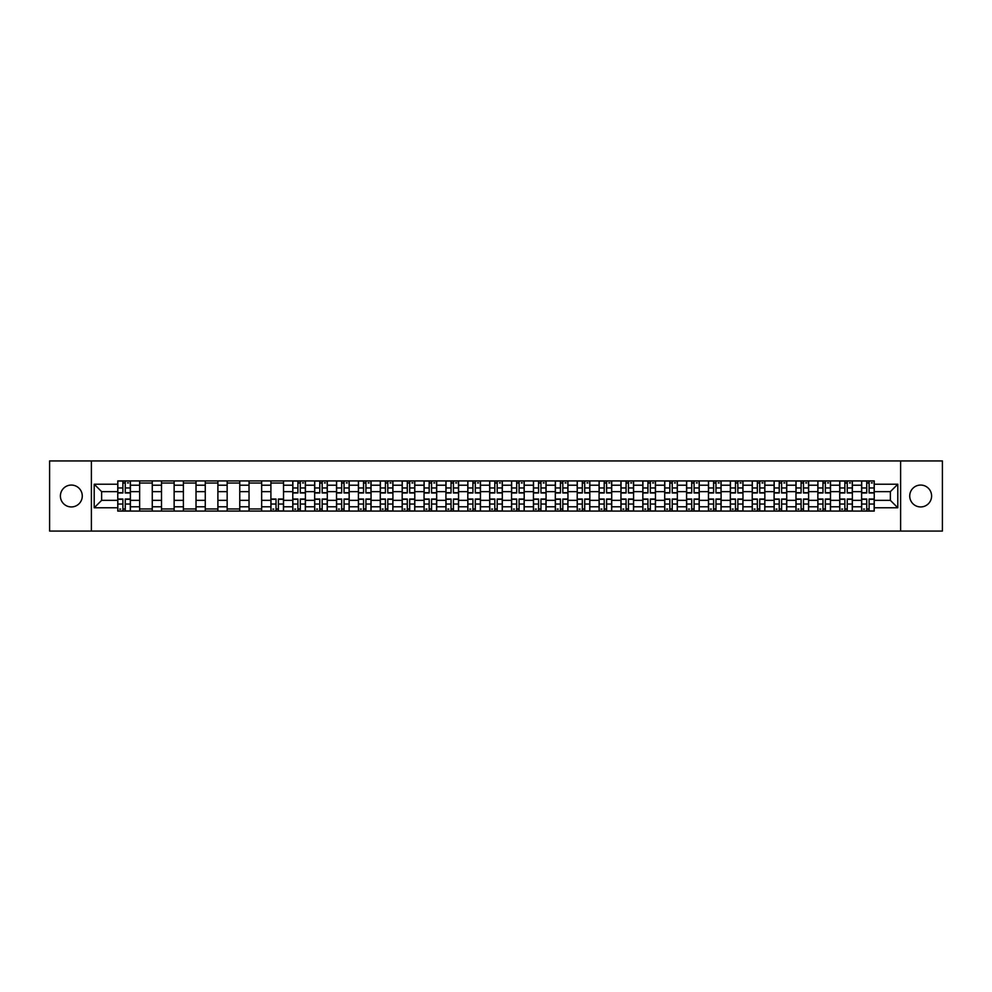 <?xml version="1.0" encoding="UTF-8"?>
<svg xmlns="http://www.w3.org/2000/svg" width="992" height="992" viewBox="0 0 992 992"><rect width="100%" height="100%" fill="white"/><g stroke="black" fill="none" stroke-linecap="round" stroke-linejoin="round"><path stroke-width="1.49" d="M920.663 485.063A10.937 10.937 0 0 0 909.726 496A10.937 10.937 0 0 0 920.663 506.937A10.937 10.937 0 0 0 931.6 496A10.937 10.937 0 0 0 920.663 485.063M71.337 485.063A10.937 10.937 0 0 0 60.4 496A10.937 10.937 0 0 0 71.337 506.937A10.937 10.937 0 0 0 82.274 496A10.937 10.937 0 0 0 71.337 485.063M900.612 531.067L942.4 531.067L942.4 460.933L49.6 460.933L49.6 531.067L900.612 531.067L900.612 460.933M139.636 511.078L139.636 485.2L130.386 485.2L130.386 511.078M130.386 485.2L130.386 480.922M139.636 485.2L139.636 480.922M152.26 480.922L152.26 511.078M161.51 511.078L161.51 480.922M174.133 480.922L174.133 511.078M183.396 511.078L183.396 480.922M196.019 480.922L196.019 511.078M205.27 511.078L205.27 480.922M217.893 480.922L217.893 511.078M227.156 511.078L227.156 480.922M239.766 480.922L239.766 511.078M249.029 511.078L249.029 480.922M261.652 480.922L261.652 511.078M270.903 511.078L270.903 480.922M283.526 480.922L283.526 511.078M292.789 511.078L292.789 480.922M305.412 480.922L305.412 511.078M314.662 511.078L314.662 480.922M327.286 480.922L327.286 511.078M336.536 511.078L336.536 480.922M349.159 480.922L349.159 511.078M358.422 511.078L358.422 480.922M371.045 480.922L371.045 511.078M380.296 511.078L380.296 480.922M392.919 480.922L392.919 511.078M402.182 511.078L402.182 480.922M414.792 480.922L414.792 511.078M424.055 511.078L424.055 480.922M436.678 480.922L436.678 511.078M445.929 511.078L445.929 480.922M458.552 480.922L458.552 511.078M467.815 511.078L467.815 480.922M480.438 480.922L480.438 511.078M489.688 511.078L489.688 480.922M502.312 480.922L502.312 511.078M511.562 511.078L511.562 480.922M524.185 480.922L524.185 511.078M533.448 511.078L533.448 480.922M546.071 480.922L546.071 511.078M555.322 511.078L555.322 480.922M567.945 480.922L567.945 511.078M577.208 511.078L577.208 480.922M589.818 480.922L589.818 511.078M599.081 511.078L599.081 480.922M611.704 480.922L611.704 511.078M620.955 511.078L620.955 480.922M633.578 480.922L633.578 511.078M642.841 511.078L642.841 480.922M655.464 480.922L655.464 511.078M664.714 511.078L664.714 480.922M677.338 480.922L677.338 511.078M686.588 511.078L686.588 480.922M699.211 480.922L699.211 511.078M708.474 511.078L708.474 480.922M721.097 480.922L721.097 511.078M730.348 511.078L730.348 480.922M742.971 480.922L742.971 511.078M752.234 511.078L752.234 480.922M764.844 480.922L764.844 511.078M774.107 511.078L774.107 480.922M786.73 480.922L786.73 511.078M795.981 511.078L795.981 480.922M808.604 480.922L808.604 511.078M817.867 511.078L817.867 480.922M830.49 480.922L830.49 511.078M839.74 511.078L839.74 480.922M852.364 480.922L852.364 511.078M861.614 511.078L861.614 480.922M861.614 500.352L852.364 500.352M839.74 500.352L830.49 500.352M817.867 500.352L808.604 500.352M795.981 500.352L786.73 500.352M774.107 500.352L764.844 500.352M752.234 500.352L742.971 500.352M730.348 500.352L721.097 500.352M708.474 500.352L699.211 500.352M686.588 500.352L677.338 500.352M664.714 500.352L655.464 500.352M642.841 500.352L633.578 500.352M620.955 500.352L611.704 500.352M599.081 500.352L589.818 500.352M577.208 500.352L567.945 500.352M555.322 500.352L546.071 500.352M533.448 500.352L524.185 500.352M511.562 500.352L502.312 500.352M489.688 500.352L480.438 500.352M467.815 500.352L458.552 500.352M445.929 500.352L436.678 500.352M424.055 500.352L414.792 500.352M402.182 500.352L392.919 500.352M380.296 500.352L371.045 500.352M358.422 500.352L349.159 500.352M336.536 500.352L327.286 500.352M314.662 500.352L305.412 500.352M292.789 500.352L283.526 500.352M270.903 500.352L261.652 500.352M249.029 500.352L239.766 500.352M227.156 500.352L217.893 500.352M205.27 500.352L196.019 500.352M183.396 500.352L174.133 500.352M161.51 500.352L152.26 500.352M139.636 500.352L130.386 500.352M861.614 491.648L852.364 491.648M839.74 491.648L830.49 491.648M817.867 491.648L808.604 491.648M795.981 491.648L786.73 491.648M774.107 491.648L764.844 491.648M752.234 491.648L742.971 491.648M730.348 491.648L721.097 491.648M708.474 491.648L699.211 491.648M686.588 491.648L677.338 491.648M664.714 491.648L655.464 491.648M642.841 491.648L633.578 491.648M620.955 491.648L611.704 491.648M599.081 491.648L589.818 491.648M577.208 491.648L567.945 491.648M555.322 491.648L546.071 491.648M533.448 491.648L524.185 491.648M511.562 491.648L502.312 491.648M489.688 491.648L480.438 491.648M467.815 491.648L458.552 491.648M445.929 491.648L436.678 491.648M424.055 491.648L414.792 491.648M402.182 491.648L392.919 491.648M380.296 491.648L371.045 491.648M358.422 491.648L349.159 491.648M336.536 491.648L327.286 491.648M314.662 491.648L305.412 491.648M292.789 491.648L283.526 491.648M270.903 491.648L261.652 491.648M249.029 491.648L239.766 491.648M227.156 491.648L217.893 491.648M205.27 491.648L196.019 491.648M183.396 491.648L174.133 491.648M161.51 491.648L152.26 491.648M139.636 491.648L130.386 491.648M101.63 500.352L117.763 500.352L117.763 491.648L101.63 491.648L101.63 500.352L94.203 507.78L94.203 484.22L117.763 484.22L117.763 491.648M874.237 491.648L874.237 500.352L890.37 500.352L890.37 491.648L874.237 491.648L874.237 480.922L117.763 480.922L117.763 484.22M874.237 484.22L897.797 484.22L897.797 507.78L874.237 507.78L874.237 500.352M117.763 500.352L117.763 511.078L874.237 511.078L874.237 507.78M117.763 507.78L94.203 507.78M91.388 531.067L91.388 460.933M125.265 508.97L122.884 508.97M122.884 483.03L125.265 483.03M152.26 508.97L139.636 508.97M139.636 483.03L152.26 483.03M174.133 508.97L161.51 508.97M161.51 483.03L174.133 483.03M196.019 508.97L183.396 508.97M183.396 483.03L196.019 483.03M217.893 508.97L205.27 508.97M205.27 483.03L217.893 483.03M239.766 508.97L227.156 508.97M227.156 483.03L239.766 483.03M261.652 508.97L249.029 508.97M249.029 483.03L261.652 483.03M278.405 508.97L276.024 508.97M270.903 483.03L283.526 483.03M300.291 508.97L297.91 508.97M297.91 483.03L300.291 483.03M322.164 508.97L319.784 508.97M319.784 483.03L322.164 483.03M344.05 508.97L341.657 508.97M341.657 483.03L344.05 483.03M365.924 508.97L363.543 508.97M363.543 483.03L365.924 483.03M387.798 508.97L385.417 508.97M385.417 483.03L387.798 483.03M409.684 508.97L407.29 508.97M407.29 483.03L409.684 483.03M431.557 508.97L429.176 508.97M429.176 483.03L431.557 483.03M453.431 508.97L451.05 508.97M451.05 483.03L453.431 483.03M475.317 508.97L472.924 508.97M472.924 483.03L475.317 483.03M497.19 508.97L494.81 508.97M494.81 483.03L497.19 483.03M519.076 508.97L516.683 508.97M516.683 483.03L519.076 483.03M540.95 508.97L538.569 508.97M538.569 483.03L540.95 483.03M562.824 508.97L560.443 508.97M560.443 483.03L562.824 483.03M584.71 508.97L582.316 508.97M582.316 483.03L584.71 483.03M606.583 508.97L604.202 508.97M604.202 483.03L606.583 483.03M628.457 508.97L626.076 508.97M626.076 483.03L628.457 483.03M650.343 508.97L647.95 508.97M647.95 483.03L650.343 483.03M672.216 508.97L669.836 508.97M669.836 483.03L672.216 483.03M694.09 508.97L691.709 508.97M691.709 483.03L694.09 483.03M715.976 508.97L713.595 508.97M713.595 483.03L715.976 483.03M737.85 508.97L735.469 508.97M735.469 483.03L737.85 483.03M759.736 508.97L757.342 508.97M757.342 483.03L759.736 483.03M781.609 508.97L779.228 508.97M779.228 483.03L781.609 483.03M803.483 508.97L801.102 508.97M801.102 483.03L803.483 483.03M825.369 508.97L822.976 508.97M822.976 483.03L825.369 483.03M847.242 508.97L844.862 508.97M844.862 483.03L847.242 483.03M869.116 508.97L866.735 508.97M866.735 483.03L869.116 483.03M94.203 484.22L101.63 491.648M890.37 500.352L897.797 507.78M890.37 491.648L897.797 484.22M125.265 492.987L125.265 481.058L130.312 481.058L130.312 492.987L125.265 492.987M122.884 482.893L125.265 482.893M127.509 482.893L128.489 482.893M127.298 481.058L117.825 481.058L117.825 492.987L122.884 492.987L122.884 481.058L120.85 481.058M122.884 499.013L122.884 510.942L117.825 510.942L117.825 499.013L122.884 499.013M125.265 509.107L122.884 509.107M120.64 509.107L119.648 509.107M120.85 510.942L130.312 510.942L130.312 499.013L125.265 499.013L125.265 510.942L127.298 510.942M300.291 492.987L300.291 481.058L305.338 481.058L305.338 492.987L300.291 492.987M297.91 482.893L300.291 482.893M302.535 482.893L303.515 482.893M302.324 481.058L292.851 481.058L292.851 492.987L297.91 492.987L297.91 481.058L295.876 481.058M322.164 492.987L322.164 481.058L327.211 481.058L327.211 492.987L322.164 492.987M319.784 482.893L322.164 482.893M324.409 482.893L325.388 482.893M324.198 481.058L314.737 481.058L314.737 492.987L319.784 492.987L319.784 481.058L317.75 481.058M344.05 492.987L344.05 481.058L349.097 481.058L349.097 492.987L344.05 492.987M341.657 482.893L344.05 482.893M346.282 482.893L347.274 482.893M346.084 481.058L336.61 481.058L336.61 492.987L341.657 492.987L341.657 481.058L339.624 481.058M365.924 492.987L365.924 481.058L370.971 481.058L370.971 492.987L365.924 492.987M363.543 482.893L365.924 482.893M368.168 482.893L369.148 482.893M367.958 481.058L358.484 481.058L358.484 492.987L363.543 492.987L363.543 481.058L361.51 481.058M387.798 492.987L387.798 481.058L392.844 481.058L392.844 492.987L387.798 492.987M385.417 482.893L387.798 482.893M390.042 482.893L391.022 482.893M389.831 481.058L380.37 481.058L380.37 492.987L385.417 492.987L385.417 481.058L383.383 481.058M409.684 492.987L409.684 481.058L414.73 481.058L414.73 492.987L409.684 492.987M407.29 482.893L409.684 482.893M411.928 482.893L412.908 482.893M411.717 481.058L402.244 481.058L402.244 492.987L407.29 492.987L407.29 481.058L405.257 481.058M431.557 492.987L431.557 481.058L436.604 481.058L436.604 492.987L431.557 492.987M429.176 482.893L431.557 482.893M433.802 482.893L434.781 482.893M433.591 481.058L424.13 481.058L424.13 492.987L429.176 492.987L429.176 481.058L427.143 481.058M453.431 492.987L453.431 481.058L458.49 481.058L458.49 492.987L453.431 492.987M451.05 482.893L453.431 482.893M455.675 482.893L456.667 482.893M455.464 481.058L446.003 481.058L446.003 492.987L451.05 492.987L451.05 481.058L449.016 481.058M475.317 492.987L475.317 481.058L480.364 481.058L480.364 492.987L475.317 492.987M472.924 482.893L475.317 482.893M477.561 482.893L478.541 482.893M477.35 481.058L467.877 481.058L467.877 492.987L472.924 492.987L472.924 481.058L470.89 481.058M497.19 492.987L497.19 481.058L502.237 481.058L502.237 492.987L497.19 492.987M494.81 482.893L497.19 482.893M499.435 482.893L500.414 482.893M499.224 481.058L489.763 481.058L489.763 492.987L494.81 492.987L494.81 481.058L492.776 481.058M519.076 492.987L519.076 481.058L524.123 481.058L524.123 492.987L519.076 492.987M516.683 482.893L519.076 482.893M521.308 482.893L522.3 482.893M521.11 481.058L511.636 481.058L511.636 492.987L516.683 492.987L516.683 481.058L514.65 481.058M540.95 492.987L540.95 481.058L545.997 481.058L545.997 492.987L540.95 492.987M538.569 482.893L540.95 482.893M543.194 482.893L544.174 482.893M542.984 481.058L533.51 481.058L533.51 492.987L538.569 492.987L538.569 481.058L536.536 481.058M562.824 492.987L562.824 481.058L567.87 481.058L567.87 492.987L562.824 492.987M560.443 482.893L562.824 482.893M565.068 482.893L566.048 482.893M564.857 481.058L555.396 481.058L555.396 492.987L560.443 492.987L560.443 481.058L558.409 481.058M584.71 492.987L584.71 481.058L589.756 481.058L589.756 492.987L584.71 492.987M582.316 482.893L584.71 482.893M586.954 482.893L587.934 482.893M586.743 481.058L577.27 481.058L577.27 492.987L582.316 492.987L582.316 481.058L580.283 481.058M276.024 499.013L276.024 510.942L270.977 510.942L270.977 499.013L276.024 499.013M278.405 509.107L276.024 509.107M273.78 509.107L272.8 509.107M273.99 510.942L283.464 510.942L283.464 499.013L278.405 499.013L278.405 510.942L280.438 510.942M297.91 499.013L297.91 510.942L292.851 510.942L292.851 499.013L297.91 499.013M300.291 509.107L297.91 509.107M295.666 509.107L294.674 509.107M295.876 510.942L305.338 510.942L305.338 499.013L300.291 499.013L300.291 510.942L302.324 510.942M319.784 499.013L319.784 510.942L314.737 510.942L314.737 499.013L319.784 499.013M322.164 509.107L319.784 509.107M317.539 509.107L316.56 509.107M317.75 510.942L327.211 510.942L327.211 499.013L322.164 499.013L322.164 510.942L324.198 510.942M341.657 499.013L341.657 510.942L336.61 510.942L336.61 499.013L341.657 499.013M344.05 509.107L341.657 509.107M339.413 509.107L338.433 509.107M339.624 510.942L349.097 510.942L349.097 499.013L344.05 499.013L344.05 510.942L346.084 510.942M363.543 499.013L363.543 510.942L358.484 510.942L358.484 499.013L363.543 499.013M365.924 509.107L363.543 509.107M361.299 509.107L360.307 509.107M361.51 510.942L370.971 510.942L370.971 499.013L365.924 499.013L365.924 510.942L367.958 510.942M385.417 499.013L385.417 510.942L380.37 510.942L380.37 499.013L385.417 499.013M387.798 509.107L385.417 509.107M383.172 509.107L382.193 509.107M383.383 510.942L392.844 510.942L392.844 499.013L387.798 499.013L387.798 510.942L389.831 510.942M407.29 499.013L407.29 510.942L402.244 510.942L402.244 499.013L407.29 499.013M409.684 509.107L407.29 509.107M405.046 509.107L404.066 509.107M405.257 510.942L414.73 510.942L414.73 499.013L409.684 499.013L409.684 510.942L411.717 510.942M429.176 499.013L429.176 510.942L424.13 510.942L424.13 499.013L429.176 499.013M431.557 509.107L429.176 509.107M426.932 509.107L425.952 509.107M427.143 510.942L436.604 510.942L436.604 499.013L431.557 499.013L431.557 510.942L433.591 510.942M451.05 499.013L451.05 510.942L446.003 510.942L446.003 499.013L451.05 499.013M453.431 509.107L451.05 509.107M448.806 509.107L447.826 509.107M449.016 510.942L458.49 510.942L458.49 499.013L453.431 499.013L453.431 510.942L455.464 510.942M472.924 499.013L472.924 510.942L467.877 510.942L467.877 499.013L472.924 499.013M475.317 509.107L472.924 509.107M470.692 509.107L469.7 509.107M470.89 510.942L480.364 510.942L480.364 499.013L475.317 499.013L475.317 510.942L477.35 510.942M494.81 499.013L494.81 510.942L489.763 510.942L489.763 499.013L494.81 499.013M497.19 509.107L494.81 509.107M492.565 509.107L491.586 509.107M492.776 510.942L502.237 510.942L502.237 499.013L497.19 499.013L497.19 510.942L499.224 510.942M516.683 499.013L516.683 510.942L511.636 510.942L511.636 499.013L516.683 499.013M519.076 509.107L516.683 509.107M514.439 509.107L513.459 509.107M514.65 510.942L524.123 510.942L524.123 499.013L519.076 499.013L519.076 510.942L521.11 510.942M538.569 499.013L538.569 510.942L533.51 510.942L533.51 499.013L538.569 499.013M540.95 509.107L538.569 509.107M536.325 509.107L535.333 509.107M536.536 510.942L545.997 510.942L545.997 499.013L540.95 499.013L540.95 510.942L542.984 510.942M560.443 499.013L560.443 510.942L555.396 510.942L555.396 499.013L560.443 499.013M562.824 509.107L560.443 509.107M558.198 509.107L557.219 509.107M558.409 510.942L567.87 510.942L567.87 499.013L562.824 499.013L562.824 510.942L564.857 510.942M582.316 499.013L582.316 510.942L577.27 510.942L577.27 499.013L582.316 499.013M584.71 509.107L582.316 509.107M580.072 509.107L579.092 509.107M580.283 510.942L589.756 510.942L589.756 499.013L584.71 499.013L584.71 510.942L586.743 510.942M606.583 492.987L606.583 481.058L611.63 481.058L611.63 492.987L606.583 492.987M604.202 482.893L606.583 482.893M608.828 482.893L609.807 482.893M608.617 481.058L599.156 481.058L599.156 492.987L604.202 492.987L604.202 481.058L602.169 481.058M604.202 499.013L604.202 510.942L599.156 510.942L599.156 499.013L604.202 499.013M606.583 509.107L604.202 509.107M601.958 509.107L600.978 509.107M602.169 510.942L611.63 510.942L611.63 499.013L606.583 499.013L606.583 510.942L608.617 510.942M628.457 492.987L628.457 481.058L633.516 481.058L633.516 492.987L628.457 492.987M626.076 482.893L628.457 482.893M630.701 482.893L631.693 482.893M630.49 481.058L621.029 481.058L621.029 492.987L626.076 492.987L626.076 481.058L624.042 481.058M626.076 499.013L626.076 510.942L621.029 510.942L621.029 499.013L626.076 499.013M628.457 509.107L626.076 509.107M623.832 509.107L622.852 509.107M624.042 510.942L633.516 510.942L633.516 499.013L628.457 499.013L628.457 510.942L630.49 510.942M650.343 492.987L650.343 481.058L655.39 481.058L655.39 492.987L650.343 492.987M647.95 482.893L650.343 482.893M652.587 482.893L653.567 482.893M652.376 481.058L642.903 481.058L642.903 492.987L647.95 492.987L647.95 481.058L645.916 481.058M647.95 499.013L647.95 510.942L642.903 510.942L642.903 499.013L647.95 499.013M650.343 509.107L647.95 509.107M645.718 509.107L644.726 509.107M645.916 510.942L655.39 510.942L655.39 499.013L650.343 499.013L650.343 510.942L652.376 510.942M672.216 492.987L672.216 481.058L677.263 481.058L677.263 492.987L672.216 492.987M669.836 482.893L672.216 482.893M674.461 482.893L675.44 482.893M674.25 481.058L664.789 481.058L664.789 492.987L669.836 492.987L669.836 481.058L667.802 481.058M669.836 499.013L669.836 510.942L664.789 510.942L664.789 499.013L669.836 499.013M672.216 509.107L669.836 509.107M667.591 509.107L666.612 509.107M667.802 510.942L677.263 510.942L677.263 499.013L672.216 499.013L672.216 510.942L674.25 510.942M694.09 492.987L694.09 481.058L699.149 481.058L699.149 492.987L694.09 492.987M691.709 482.893L694.09 482.893M696.334 482.893L697.326 482.893M696.124 481.058L686.662 481.058L686.662 492.987L691.709 492.987L691.709 481.058L689.676 481.058M691.709 499.013L691.709 510.942L686.662 510.942L686.662 499.013L691.709 499.013M694.09 509.107L691.709 509.107M689.465 509.107L688.485 509.107M689.676 510.942L699.149 510.942L699.149 499.013L694.09 499.013L694.09 510.942L696.124 510.942M715.976 492.987L715.976 481.058L721.023 481.058L721.023 492.987L715.976 492.987M713.595 482.893L715.976 482.893M718.22 482.893L719.2 482.893M718.01 481.058L708.536 481.058L708.536 492.987L713.595 492.987L713.595 481.058L711.562 481.058M713.595 499.013L713.595 510.942L708.536 510.942L708.536 499.013L713.595 499.013M715.976 509.107L713.595 509.107M711.351 509.107L710.359 509.107M711.562 510.942L721.023 510.942L721.023 499.013L715.976 499.013L715.976 510.942L718.01 510.942M737.85 492.987L737.85 481.058L742.896 481.058L742.896 492.987L737.85 492.987M735.469 482.893L737.85 482.893M740.094 482.893L741.074 482.893M739.883 481.058L730.422 481.058L730.422 492.987L735.469 492.987L735.469 481.058L733.435 481.058M735.469 499.013L735.469 510.942L730.422 510.942L730.422 499.013L735.469 499.013M737.85 509.107L735.469 509.107M733.224 509.107L732.245 509.107M733.435 510.942L742.896 510.942L742.896 499.013L737.85 499.013L737.85 510.942L739.883 510.942M759.736 492.987L759.736 481.058L764.782 481.058L764.782 492.987L759.736 492.987M757.342 482.893L759.736 482.893M761.98 482.893L762.96 482.893M761.769 481.058L752.296 481.058L752.296 492.987L757.342 492.987L757.342 481.058L755.309 481.058M757.342 499.013L757.342 510.942L752.296 510.942L752.296 499.013L757.342 499.013M759.736 509.107L757.342 509.107M755.098 509.107L754.118 509.107M755.309 510.942L764.782 510.942L764.782 499.013L759.736 499.013L759.736 510.942L761.769 510.942M781.609 492.987L781.609 481.058L786.656 481.058L786.656 492.987L781.609 492.987M779.228 482.893L781.609 482.893M783.854 482.893L784.833 482.893M783.643 481.058L774.182 481.058L774.182 492.987L779.228 492.987L779.228 481.058L777.195 481.058M779.228 499.013L779.228 510.942L774.182 510.942L774.182 499.013L779.228 499.013M781.609 509.107L779.228 509.107M776.984 509.107L776.004 509.107M777.195 510.942L786.656 510.942L786.656 499.013L781.609 499.013L781.609 510.942L783.643 510.942M803.483 492.987L803.483 481.058L808.542 481.058L808.542 492.987L803.483 492.987M801.102 482.893L803.483 482.893M805.727 482.893L806.707 482.893M805.516 481.058L796.055 481.058L796.055 492.987L801.102 492.987L801.102 481.058L799.068 481.058M801.102 499.013L801.102 510.942L796.055 510.942L796.055 499.013L801.102 499.013M803.483 509.107L801.102 509.107M798.858 509.107L797.878 509.107M799.068 510.942L808.542 510.942L808.542 499.013L803.483 499.013L803.483 510.942L805.516 510.942M825.369 492.987L825.369 481.058L830.416 481.058L830.416 492.987L825.369 492.987M822.976 482.893L825.369 482.893M827.613 482.893L828.593 482.893M827.402 481.058L817.929 481.058L817.929 492.987L822.976 492.987L822.976 481.058L820.942 481.058M822.976 499.013L822.976 510.942L817.929 510.942L817.929 499.013L822.976 499.013M825.369 509.107L822.976 509.107M820.744 509.107L819.752 509.107M820.942 510.942L830.416 510.942L830.416 499.013L825.369 499.013L825.369 510.942L827.402 510.942M847.242 492.987L847.242 481.058L852.289 481.058L852.289 492.987L847.242 492.987M844.862 482.893L847.242 482.893M849.487 482.893L850.466 482.893M849.276 481.058L839.815 481.058L839.815 492.987L844.862 492.987L844.862 481.058L842.828 481.058M844.862 499.013L844.862 510.942L839.815 510.942L839.815 499.013L844.862 499.013M847.242 509.107L844.862 509.107M842.617 509.107L841.638 509.107M842.828 510.942L852.289 510.942L852.289 499.013L847.242 499.013L847.242 510.942L849.276 510.942M869.116 492.987L869.116 481.058L874.175 481.058L874.175 492.987L869.116 492.987M866.735 482.893L869.116 482.893M871.36 482.893L872.352 482.893M871.15 481.058L861.688 481.058L861.688 492.987L866.735 492.987L866.735 481.058L864.702 481.058M866.735 499.013L866.735 510.942L861.688 510.942L861.688 499.013L866.735 499.013M869.116 509.107L866.735 509.107M864.491 509.107L863.511 509.107M864.702 510.942L874.175 510.942L874.175 499.013L869.116 499.013L869.116 510.942L871.15 510.942M839.74 485.2L830.49 485.2M817.867 485.2L808.604 485.2M795.981 485.2L786.73 485.2M774.107 485.2L764.844 485.2M752.234 485.2L742.971 485.2M730.348 485.2L721.097 485.2M708.474 485.2L699.211 485.2M686.588 485.2L677.338 485.2M664.714 485.2L655.464 485.2M642.841 485.2L633.578 485.2M620.955 485.2L611.704 485.2M599.081 485.2L589.818 485.2M577.208 485.2L567.945 485.2M555.322 485.2L546.071 485.2M533.448 485.2L524.185 485.2M511.562 485.2L502.312 485.2M489.688 485.2L480.438 485.2M467.815 485.2L458.552 485.2M445.929 485.2L436.678 485.2M424.055 485.2L414.792 485.2M402.182 485.2L392.919 485.2M380.296 485.2L371.045 485.2M358.422 485.2L349.159 485.2M336.536 485.2L327.286 485.2M314.662 485.2L305.412 485.2M292.789 485.2L283.526 485.2M270.903 485.2L261.652 485.2M249.029 485.2L239.766 485.2M227.156 485.2L217.893 485.2M205.27 485.2L196.019 485.2M183.396 485.2L174.133 485.2M161.51 485.2L152.26 485.2M861.614 485.2L852.364 485.2M839.74 506.8L830.49 506.8M817.867 506.8L808.604 506.8M795.981 506.8L786.73 506.8M774.107 506.8L764.844 506.8M752.234 506.8L742.971 506.8M730.348 506.8L721.097 506.8M708.474 506.8L699.211 506.8M686.588 506.8L677.338 506.8M664.714 506.8L655.464 506.8M642.841 506.8L633.578 506.8M620.955 506.8L611.704 506.8M599.081 506.8L589.818 506.8M577.208 506.8L567.945 506.8M555.322 506.8L546.071 506.8M533.448 506.8L524.185 506.8M511.562 506.8L502.312 506.8M489.688 506.8L480.438 506.8M467.815 506.8L458.552 506.8M445.929 506.8L436.678 506.8M424.055 506.8L414.792 506.8M402.182 506.8L392.919 506.8M380.296 506.8L371.045 506.8M358.422 506.8L349.159 506.8M336.536 506.8L327.286 506.8M314.662 506.8L305.412 506.8M292.789 506.8L283.526 506.8M270.903 506.8L261.652 506.8M249.029 506.8L239.766 506.8M227.156 506.8L217.893 506.8M205.27 506.8L196.019 506.8M183.396 506.8L174.133 506.8M161.51 506.8L152.26 506.8M139.636 506.8L130.386 506.8M861.614 506.8L852.364 506.8M125.265 492.689L130.312 492.689M125.265 487.952L130.312 487.952M117.825 492.689L122.884 492.689M117.825 487.952L122.884 487.952M122.884 499.311L117.825 499.311M122.884 504.048L117.825 504.048M130.312 499.311L125.265 499.311M130.312 504.048L125.265 504.048M300.291 492.689L305.338 492.689M300.291 487.952L305.338 487.952M292.851 492.689L297.91 492.689M292.851 487.952L297.91 487.952M322.164 492.689L327.211 492.689M322.164 487.952L327.211 487.952M314.737 492.689L319.784 492.689M314.737 487.952L319.784 487.952M344.05 492.689L349.097 492.689M344.05 487.952L349.097 487.952M336.61 492.689L341.657 492.689M336.61 487.952L341.657 487.952M365.924 492.689L370.971 492.689M365.924 487.952L370.971 487.952M358.484 492.689L363.543 492.689M358.484 487.952L363.543 487.952M387.798 492.689L392.844 492.689M387.798 487.952L392.844 487.952M380.37 492.689L385.417 492.689M380.37 487.952L385.417 487.952M409.684 492.689L414.73 492.689M409.684 487.952L414.73 487.952M402.244 492.689L407.29 492.689M402.244 487.952L407.29 487.952M431.557 492.689L436.604 492.689M431.557 487.952L436.604 487.952M424.13 492.689L429.176 492.689M424.13 487.952L429.176 487.952M453.431 492.689L458.49 492.689M453.431 487.952L458.49 487.952M446.003 492.689L451.05 492.689M446.003 487.952L451.05 487.952M475.317 492.689L480.364 492.689M475.317 487.952L480.364 487.952M467.877 492.689L472.924 492.689M467.877 487.952L472.924 487.952M497.19 492.689L502.237 492.689M497.19 487.952L502.237 487.952M489.763 492.689L494.81 492.689M489.763 487.952L494.81 487.952M519.076 492.689L524.123 492.689M519.076 487.952L524.123 487.952M511.636 492.689L516.683 492.689M511.636 487.952L516.683 487.952M540.95 492.689L545.997 492.689M540.95 487.952L545.997 487.952M533.51 492.689L538.569 492.689M533.51 487.952L538.569 487.952M562.824 492.689L567.87 492.689M562.824 487.952L567.87 487.952M555.396 492.689L560.443 492.689M555.396 487.952L560.443 487.952M584.71 492.689L589.756 492.689M584.71 487.952L589.756 487.952M577.27 492.689L582.316 492.689M577.27 487.952L582.316 487.952M276.024 499.311L270.977 499.311M276.024 504.048L270.977 504.048M283.464 499.311L278.405 499.311M283.464 504.048L278.405 504.048M297.91 499.311L292.851 499.311M297.91 504.048L292.851 504.048M305.338 499.311L300.291 499.311M305.338 504.048L300.291 504.048M319.784 499.311L314.737 499.311M319.784 504.048L314.737 504.048M327.211 499.311L322.164 499.311M327.211 504.048L322.164 504.048M341.657 499.311L336.61 499.311M341.657 504.048L336.61 504.048M349.097 499.311L344.05 499.311M349.097 504.048L344.05 504.048M363.543 499.311L358.484 499.311M363.543 504.048L358.484 504.048M370.971 499.311L365.924 499.311M370.971 504.048L365.924 504.048M385.417 499.311L380.37 499.311M385.417 504.048L380.37 504.048M392.844 499.311L387.798 499.311M392.844 504.048L387.798 504.048M407.29 499.311L402.244 499.311M407.29 504.048L402.244 504.048M414.73 499.311L409.684 499.311M414.73 504.048L409.684 504.048M429.176 499.311L424.13 499.311M429.176 504.048L424.13 504.048M436.604 499.311L431.557 499.311M436.604 504.048L431.557 504.048M451.05 499.311L446.003 499.311M451.05 504.048L446.003 504.048M458.49 499.311L453.431 499.311M458.49 504.048L453.431 504.048M472.924 499.311L467.877 499.311M472.924 504.048L467.877 504.048M480.364 499.311L475.317 499.311M480.364 504.048L475.317 504.048M494.81 499.311L489.763 499.311M494.81 504.048L489.763 504.048M502.237 499.311L497.19 499.311M502.237 504.048L497.19 504.048M516.683 499.311L511.636 499.311M516.683 504.048L511.636 504.048M524.123 499.311L519.076 499.311M524.123 504.048L519.076 504.048M538.569 499.311L533.51 499.311M538.569 504.048L533.51 504.048M545.997 499.311L540.95 499.311M545.997 504.048L540.95 504.048M560.443 499.311L555.396 499.311M560.443 504.048L555.396 504.048M567.87 499.311L562.824 499.311M567.87 504.048L562.824 504.048M582.316 499.311L577.27 499.311M582.316 504.048L577.27 504.048M589.756 499.311L584.71 499.311M589.756 504.048L584.71 504.048M606.583 492.689L611.63 492.689M606.583 487.952L611.63 487.952M599.156 492.689L604.202 492.689M599.156 487.952L604.202 487.952M604.202 499.311L599.156 499.311M604.202 504.048L599.156 504.048M611.63 499.311L606.583 499.311M611.63 504.048L606.583 504.048M628.457 492.689L633.516 492.689M628.457 487.952L633.516 487.952M621.029 492.689L626.076 492.689M621.029 487.952L626.076 487.952M626.076 499.311L621.029 499.311M626.076 504.048L621.029 504.048M633.516 499.311L628.457 499.311M633.516 504.048L628.457 504.048M650.343 492.689L655.39 492.689M650.343 487.952L655.39 487.952M642.903 492.689L647.95 492.689M642.903 487.952L647.95 487.952M647.95 499.311L642.903 499.311M647.95 504.048L642.903 504.048M655.39 499.311L650.343 499.311M655.39 504.048L650.343 504.048M672.216 492.689L677.263 492.689M672.216 487.952L677.263 487.952M664.789 492.689L669.836 492.689M664.789 487.952L669.836 487.952M669.836 499.311L664.789 499.311M669.836 504.048L664.789 504.048M677.263 499.311L672.216 499.311M677.263 504.048L672.216 504.048M694.09 492.689L699.149 492.689M694.09 487.952L699.149 487.952M686.662 492.689L691.709 492.689M686.662 487.952L691.709 487.952M691.709 499.311L686.662 499.311M691.709 504.048L686.662 504.048M699.149 499.311L694.09 499.311M699.149 504.048L694.09 504.048M715.976 492.689L721.023 492.689M715.976 487.952L721.023 487.952M708.536 492.689L713.595 492.689M708.536 487.952L713.595 487.952M713.595 499.311L708.536 499.311M713.595 504.048L708.536 504.048M721.023 499.311L715.976 499.311M721.023 504.048L715.976 504.048M737.85 492.689L742.896 492.689M737.85 487.952L742.896 487.952M730.422 492.689L735.469 492.689M730.422 487.952L735.469 487.952M735.469 499.311L730.422 499.311M735.469 504.048L730.422 504.048M742.896 499.311L737.85 499.311M742.896 504.048L737.85 504.048M759.736 492.689L764.782 492.689M759.736 487.952L764.782 487.952M752.296 492.689L757.342 492.689M752.296 487.952L757.342 487.952M757.342 499.311L752.296 499.311M757.342 504.048L752.296 504.048M764.782 499.311L759.736 499.311M764.782 504.048L759.736 504.048M781.609 492.689L786.656 492.689M781.609 487.952L786.656 487.952M774.182 492.689L779.228 492.689M774.182 487.952L779.228 487.952M779.228 499.311L774.182 499.311M779.228 504.048L774.182 504.048M786.656 499.311L781.609 499.311M786.656 504.048L781.609 504.048M803.483 492.689L808.542 492.689M803.483 487.952L808.542 487.952M796.055 492.689L801.102 492.689M796.055 487.952L801.102 487.952M801.102 499.311L796.055 499.311M801.102 504.048L796.055 504.048M808.542 499.311L803.483 499.311M808.542 504.048L803.483 504.048M825.369 492.689L830.416 492.689M825.369 487.952L830.416 487.952M817.929 492.689L822.976 492.689M817.929 487.952L822.976 487.952M822.976 499.311L817.929 499.311M822.976 504.048L817.929 504.048M830.416 499.311L825.369 499.311M830.416 504.048L825.369 504.048M847.242 492.689L852.289 492.689M847.242 487.952L852.289 487.952M839.815 492.689L844.862 492.689M839.815 487.952L844.862 487.952M844.862 499.311L839.815 499.311M844.862 504.048L839.815 504.048M852.289 499.311L847.242 499.311M852.289 504.048L847.242 504.048M869.116 492.689L874.175 492.689M869.116 487.952L874.175 487.952M861.688 492.689L866.735 492.689M861.688 487.952L866.735 487.952M866.735 499.311L861.688 499.311M866.735 504.048L861.688 504.048M874.175 499.311L869.116 499.311M874.175 504.048L869.116 504.048"/></g></svg>
